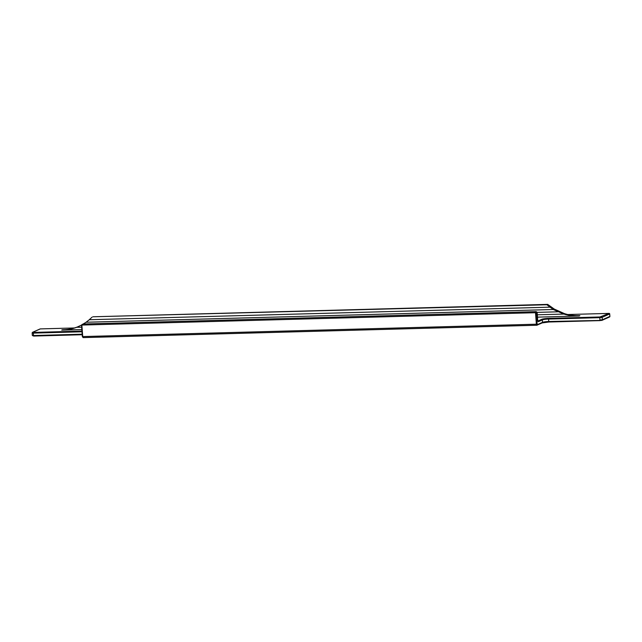 <?xml version="1.0" encoding="UTF-8"?>
<svg xmlns="http://www.w3.org/2000/svg" width="642" height="642" viewBox="0 0 642 642"><rect width="100%" height="100%" fill="white"/><g stroke="black" fill="none" stroke-linecap="round" stroke-linejoin="round"><path stroke-width="0.96" d="M579.878 315.663L579.14 315.992L579.878 315.655A49.001 45.622 66 0 1 579.02 315.687L579.06 315.671A49.001 45.622 66 0 1 564.495 313.641L554.255 309.067L547.682 304.388L92.905 316.787L546.872 304.749L553.252 309.508L563.676 314.002A49.001 45.622 66 0 0 578.241 316.033L537.506 317.14M578.282 316.016L579.14 315.992A49.001 45.622 66 0 1 578.282 316.016L578.241 316.033M81.799 329.563L62.539 330.084A49.001 45.622 -114 0 0 76.735 327.276L81.622 327.219M79.239 326.216L77.546 326.906A49.001 45.622 -114 0 1 63.349 329.723L63.309 329.739A49.001 45.622 -114 0 1 62.451 329.755L61.712 330.084L62.539 330.084M89.342 319.724L86.068 322.244L553.252 309.508M546.872 304.749L547.682 304.388M537.33 314.797L563.499 314.082M537.073 312.373L557.617 311.819M92.087 317.148L89.254 319.732L549.696 307.181M61.712 330.084A49.001 45.622 -114 0 0 62.579 330.068M537.145 312.782L535.934 311.651L83.42 323.985A1.228 1.14 -114 0 0 83.011 324.082L86.132 322.244M76.55 327.356L81.606 325.045M609.13 313.4L567.753 314.524L609.065 313.4L599.949 316.971L548.717 318.368A5.513 0.722 -4.3 0 0 541.696 319.331A0.61 0.57 66 0 1 542.321 319.917L538.445 321.642A1.838 0.626 -91.6 0 1 537.691 320.101L537.691 320.045M40.318 328.897A0.61 0.61 0 0 0 40.085 328.953A0.61 0.57 -114 0 1 40.285 328.905L74.416 327.974L40.318 328.897L32.734 332.267L33.48 332.412L81.919 331.095M537.924 321.008L541.696 319.331M81.542 325.646L82.73 336.568L536.375 324.202L535.556 313.304A0.61 0.57 66 0 0 534.93 312.718L82.441 325.045A0.61 0.57 -114 0 0 81.911 325.671L82.73 336.568A1.228 0.417 88.4 0 0 83.171 337.612A1.228 0.417 88.4 0 0 83.235 337.596L536.752 325.237M600.166 320.607L548.958 322.011A5.513 0.722 -4.3 0 0 542.297 322.838M82.152 334.209L33.504 335.533L33.721 336.055L82.192 334.731L33.007 335.894M541.968 322.966A0.61 0.57 -114 0 0 542.177 322.918L548.958 322.011L601.987 320.35A0.61 0.57 -114 0 1 601.787 320.398L548.741 321.49L548.557 319.066L599.797 317.67L599.949 316.971M535.934 311.651L83.42 323.985L535.909 311.659A1.228 1.14 66 0 1 537.145 312.839L537.691 320.101M548.717 318.368L548.557 319.066A4.903 0.642 -4.3 0 0 542.321 319.917L542.506 322.34L537.402 324.611A0.61 0.57 -114 0 1 536.872 325.237A1.228 0.417 88.4 0 1 536.816 325.245L542.177 322.918A0.61 0.57 -114 0 0 542.506 322.34A4.903 0.642 -4.3 0 1 548.741 321.49L548.958 322.011M32.389 335.309L33.504 335.533L33.32 333.11L81.967 331.786M82.441 325.045L82.601 324.354A1.228 1.14 -114 0 0 81.542 325.598L82.328 336.52L83.171 337.612L536.816 325.245A1.228 0.417 88.4 0 1 536.375 324.202L537.153 324.098L536.335 313.2L535.556 313.304M81.911 325.671L81.51 325.622L82.192 324.443L83.011 324.082M534.93 312.718L535.091 312.02A1.228 1.14 66 0 1 536.335 313.2L537.185 312.806L537.763 321.072M537.956 321.064A0.61 0.57 66 0 1 538.445 321.642M609.675 313.938L602.132 317.349A0.61 0.57 -114 0 0 601.514 316.763M609.338 317.036A0.61 0.57 -114 0 0 609.539 316.988A0.61 0.61 0 0 0 609.9 316.386L609.683 313.994A0.61 0.57 -114 0 0 609.065 313.4L609.089 313.392A0.61 0.61 0 0 1 609.715 313.962L609.868 316.41L602.316 319.772L599.973 320.093L599.797 317.67L602.132 317.349L602.316 319.772A0.61 0.57 -114 0 1 601.987 320.35L609.539 316.988A0.61 0.57 -114 0 0 609.868 316.41L609.86 316.362M32.734 332.267A0.61 0.57 -114 0 0 32.533 332.307L40.085 328.953M33.48 332.412L33.32 333.11L32.1 332.973L32.533 332.307M537.153 324.098L537.402 324.611M32.204 332.885L32.285 335.397L33.721 336.055"/></g></svg>
